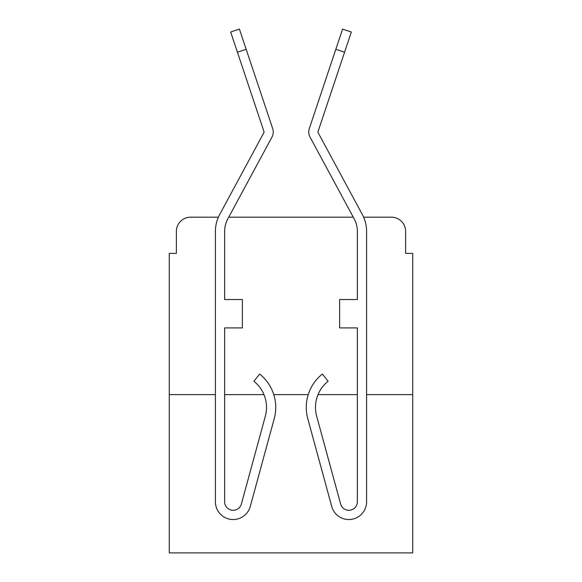 <?xml version="1.0" encoding="UTF-8"?>
<svg xmlns="http://www.w3.org/2000/svg" width="582" height="582" viewBox="0 0 582 582"><rect width="100%" height="100%" fill="white"/><g stroke="black" fill="none" stroke-linecap="round" stroke-linejoin="round"><path stroke-width="0.87" d="M176.375 231.381L176.375 253.381L176.375 231.381A14.194 14.194 0 0 1 190.569 217.188L218.374 217.188L190.569 217.188M224.637 394.625L263.973 394.625A33.356 33.356 0 0 1 265.341 416.181A33.356 33.356 0 0 0 253.89 381.268L259.623 374.044A42.588 42.588 0 0 1 274.238 418.603L250.275 506.464A17.744 17.744 0 0 1 215.413 501.8L215.413 394.625L169.275 394.625L169.275 552.9L412.725 552.9L412.725 253.381L405.625 253.381L405.625 231.381A14.194 14.194 0 0 0 391.431 217.188L363.626 217.188L391.431 217.188M169.275 394.625L169.275 253.381L176.375 253.381M353.281 217.188L228.719 217.188L353.281 217.188L319.802 155.183M412.725 394.625L366.587 394.625L366.587 501.8L366.587 394.625M357.363 394.625L318.027 394.625M308.22 394.625L273.78 394.625M405.625 253.381L405.625 231.381M215.413 394.625L215.413 231.381A35.487 35.487 0 0 1 219.676 214.518L263.857 132.689A1.419 1.419 0 0 0 263.959 131.561L230.668 32.025L239.42 29.1L246.171 49.295L237.427 52.22M263.755 152.295L271.976 137.076A10.643 10.643 0 0 0 272.703 128.637L246.171 49.295M228.719 217.188L262.198 155.183L228.719 217.188M357.363 501.8A8.519 8.519 0 0 1 340.63 504.041A8.519 8.519 0 0 0 357.363 501.8A8.519 8.519 0 0 1 340.63 504.041A8.519 8.519 0 0 0 357.363 501.8L357.363 327.906L339.619 327.906L339.619 299.519L357.363 299.519L357.363 231.381A26.263 26.263 0 0 0 354.205 218.905L310.024 137.076A10.643 10.643 0 0 1 309.297 128.637L342.58 29.1L351.332 32.025L344.573 52.22L335.829 49.295M340.63 504.041L316.659 416.181A33.356 33.356 0 0 1 328.11 381.268L322.377 374.044A42.588 42.588 0 0 0 307.762 418.603L331.725 506.464A17.744 17.744 0 0 0 366.587 501.8L366.587 231.381A35.487 35.487 0 0 0 362.324 214.518L318.143 132.689A1.419 1.419 0 0 1 318.041 131.561L344.573 52.22M263.857 132.689A1.419 1.419 0 0 0 264.032 132.012A1.419 1.419 0 0 1 263.857 132.689A1.419 1.419 0 0 0 264.032 132.012A1.419 1.419 0 0 1 263.857 132.689A1.419 1.419 0 0 0 264.032 132.012A1.419 1.419 0 0 1 263.857 132.689A1.419 1.419 0 0 0 264.032 132.012A1.419 1.419 0 0 1 263.857 132.689M274.238 418.603L250.275 506.464M263.973 394.625A33.356 33.356 0 0 1 265.341 416.181L241.37 504.041A8.519 8.519 0 0 1 224.637 501.8A8.519 8.519 0 0 0 241.37 504.041M317.968 132.012A1.419 1.419 0 0 1 318.041 131.561A1.419 1.419 0 0 0 317.968 132.012A1.419 1.419 0 0 1 318.041 131.561A1.419 1.419 0 0 0 317.968 132.012M307.762 418.603L331.725 506.464M253.97 72.605L272.703 128.637M224.637 501.8L224.637 327.906L242.381 327.906L242.381 299.519L224.637 299.519L224.637 231.381A26.263 26.263 0 0 1 227.795 218.905L271.976 137.076M253.89 381.268A33.356 33.356 0 0 1 265.341 416.181"/></g></svg>
